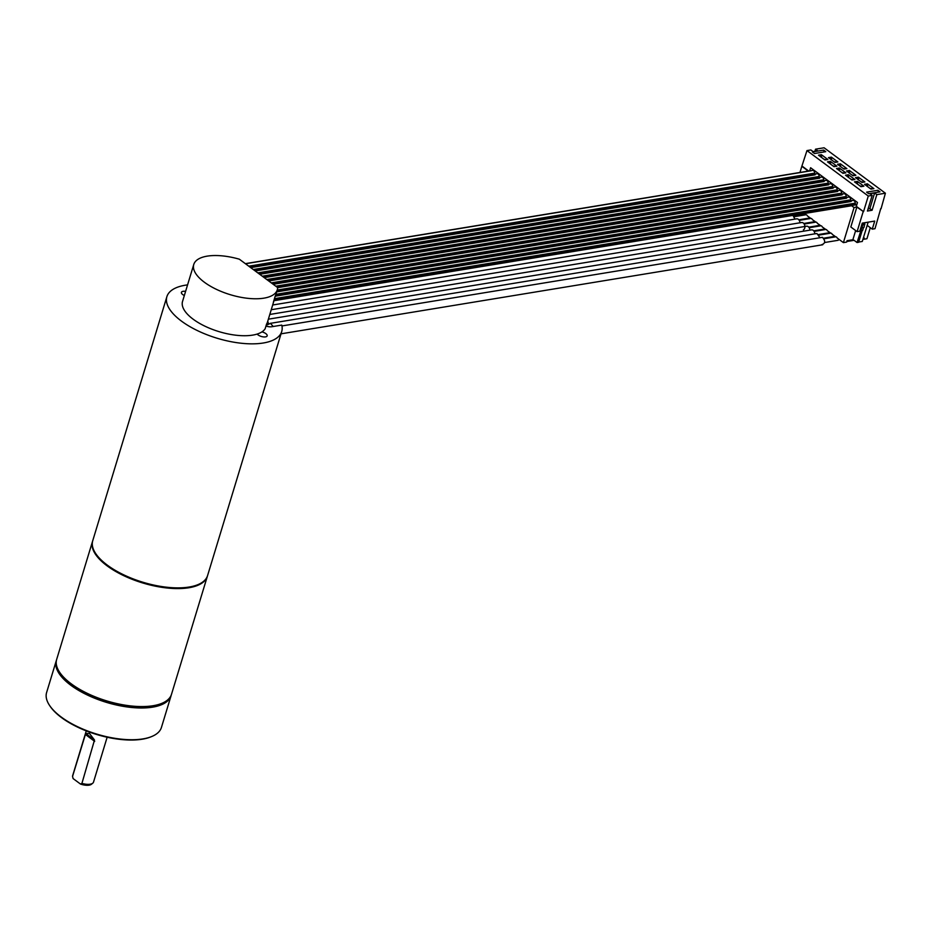<?xml version="1.0" encoding="UTF-8"?>
<svg xmlns="http://www.w3.org/2000/svg" width="932" height="932" viewBox="0 0 932 932"><rect width="100%" height="100%" fill="white"/><g stroke="black" fill="none" stroke-linecap="round" stroke-linejoin="round"><path stroke-width="1.4" d="M793.854 216.131L803.221 214.593A1.911 1.316 80.7 0 0 804.176 213.545L805.959 214.768M805.854 214.779A1.911 1.316 80.7 0 1 805.912 214.768A1.911 1.316 80.7 0 1 806.716 215.001A1.911 1.316 80.7 0 1 807.38 215.909L810.922 218.438M799.225 220.36L810.863 218.449A1.911 1.316 80.7 0 1 810.863 218.449A1.911 1.316 80.7 0 1 811.679 218.671A1.911 1.316 80.7 0 1 812.343 219.591L815.884 222.119M815.78 222.131A1.911 1.316 80.7 0 1 815.826 222.131A1.911 1.316 80.7 0 1 816.642 222.352A1.911 1.316 80.7 0 1 817.306 223.272L820.847 225.8M820.731 225.812A1.911 1.316 -99.3 0 1 820.789 225.8A1.911 1.316 -99.3 0 1 821.605 226.033A1.911 1.316 -99.3 0 1 822.257 226.942L825.81 229.47M825.694 229.493A1.911 1.316 -99.3 0 1 825.752 229.482A1.911 1.316 -99.3 0 1 826.567 229.703A1.911 1.316 -99.3 0 1 827.22 230.623L830.773 233.151M830.657 233.163A1.911 1.316 -99.3 0 1 830.715 233.151A1.911 1.316 -99.3 0 1 831.53 233.384A1.911 1.316 -99.3 0 1 832.183 234.293L835.736 236.833M835.62 236.845A1.911 1.316 -99.3 0 1 835.678 236.833A1.911 1.316 -99.3 0 1 836.493 237.066A1.911 1.316 -99.3 0 1 837.146 237.975L843.402 242.611L846.606 242.087L847.037 240.689L853.223 239.675M863.125 238.825L864.15 237.881L863.719 239.268L863.09 238.825M854.085 240.316L846.78 241.516M863.719 239.268L866.935 238.743L870.29 227.676M868.065 208.919L869.882 208.617L872.096 210.259L867.424 211.028L872.177 195.394L868.286 196.035L806.972 150.588L801.835 166.292L808.114 170.94L805.225 171.605M273.985 300.71L850.66 205.902A2.505 1.736 -99.3 0 0 851.335 205.553M851.359 205.553L854.05 207.545L843.402 242.611M819.053 224.565A1.911 1.316 80.7 0 1 818.098 225.626L808.743 227.163M801.089 222.69A3.821 2.645 80.7 0 1 801.613 222.527A3.821 2.645 80.7 0 1 804.759 225.486A3.821 2.645 80.7 0 1 803.372 229.901M193.774 264.467A43.641 18.302 16.9 0 0 204.411 282.268A43.641 18.302 16.9 0 0 248.215 298.368A43.641 18.302 16.9 0 0 277.282 289.84A43.641 18.302 16.9 0 0 277.62 287.569L239.326 259.189A43.641 18.302 16.9 0 0 193.774 264.467L182.544 301.42A43.641 18.302 16.9 0 0 193.18 319.222A43.641 18.302 16.9 0 0 257.162 334.064A43.641 18.302 16.9 0 0 261.927 331.885A43.641 18.302 16.9 0 0 265.142 328.763L266.587 324.021A43.641 18.302 16.9 0 0 267.496 322.053L273.973 300.733A43.641 18.302 16.9 0 0 274.008 300.64L273.845 300.663M277.282 289.84L275.557 295.526A43.641 18.302 -163.1 0 1 275.15 296.574L275.581 295.153A43.641 18.302 -163.1 0 1 275.406 295.502L273.391 302.143A43.641 18.302 16.9 0 0 273.973 300.733M855.623 204.854L273.892 300.488L855.623 204.854L855.215 203.164A2.505 1.736 -99.3 0 0 853.048 200.427L275.604 295.362M851.289 200.951L850.718 199.832A2.505 1.736 -99.3 0 0 848.551 197.083L276.909 291.075M846.792 197.619L846.209 196.501A2.505 1.736 -99.3 0 0 844.043 193.751L276.862 286.998M842.295 194.275L841.712 193.157A2.505 1.736 -99.3 0 0 839.546 190.419L272.365 283.666M837.786 190.944L837.216 189.825A2.505 1.736 -99.3 0 0 835.049 187.076L267.857 280.334M833.29 187.612L832.707 186.493A2.505 1.736 -99.3 0 0 830.54 183.744L263.36 276.99M828.793 184.268L828.21 183.15A2.505 1.736 -99.3 0 0 826.043 180.412L258.863 273.659M824.284 180.936L823.713 179.818A2.505 1.736 -99.3 0 0 821.546 177.068L254.354 270.327M819.787 177.593L819.205 176.486A2.505 1.736 -99.3 0 0 817.038 173.736L249.858 266.983M815.29 174.261L814.708 173.142A2.505 1.736 -99.3 0 0 812.541 170.405L245.361 263.651M802.231 166.222L808.708 171.034M814.626 170.719L813.799 170.859M809.652 170.871L810.607 167.737L857.487 202.489L856.322 206.321L863.533 211.669L856.869 207.079L850.823 226.989L857.102 231.637L859.817 231.183L862.275 223.132L874.717 221.082L872.27 229.144L874.997 228.69L880.74 208.57M881.043 208.791L885.4 193.215L876.837 194.625L872.096 210.259M854.05 207.545L856.869 207.079M864.15 237.881L863.335 238.01M862.182 230.519L858.617 242.262L857.056 242.518L852.943 239.466L855.658 230.565M858.675 242.052L862.286 241.458L868.158 222.165M863.382 222.946L857.056 242.518M861.086 230.693L862.636 230.437L863.545 227.455M862.449 227.641L863.999 227.385L864.943 222.69M864.861 224.542L863.312 224.798M864.162 224.018L862.601 224.274M857.102 231.637L863.149 211.739M863.533 211.669L868.286 196.035M806.972 150.588L810.863 149.947L813.077 151.59L817.748 150.821L815.535 149.178L824.086 147.78L885.4 193.215M872.177 195.394L869.964 193.751L874.624 192.982L876.837 194.625M866.597 192.143L868.717 193.716L880.006 191.864L877.874 190.279L866.597 192.143M812.378 151.951L814.498 153.524L825.775 151.671L823.655 150.099L812.378 151.951M867.401 183.825L873.89 188.625L870.966 189.114L864.477 184.303L867.401 183.825L867.144 184.676M854.493 181.868L857.417 181.391L863.894 186.19L860.982 186.68L854.493 181.868M858.395 177.15L864.884 181.961L861.972 182.439L855.483 177.628L858.395 177.15L858.139 178M845.499 175.193L848.411 174.715L854.9 179.526L851.976 180.004L845.499 175.193M849.402 170.474L855.879 175.286L852.966 175.764L846.477 170.964L849.402 170.474L849.134 171.337M836.493 168.529L839.406 168.04L845.895 172.851L842.982 173.329L836.493 168.529M840.396 163.811L846.885 168.61L843.961 169.088L837.484 164.288L840.396 163.811L840.14 164.661M827.488 161.853L830.412 161.376L836.901 166.176L833.977 166.665L827.488 161.853M831.391 157.135L837.88 161.947L834.967 162.424L828.478 157.613L831.391 157.135L831.134 157.986M818.494 155.178L821.407 154.7L827.896 159.512L824.971 159.989L818.494 155.178M814.894 151.299L815.535 149.178M801.835 166.292L799.959 172.467M821.15 155.551L821.407 154.7M857.16 182.241L857.417 181.391M848.155 175.565L848.411 174.715M839.149 168.902L839.406 168.04M830.156 162.226L830.412 161.376M869.882 208.617L874.624 192.982M878.398 192.12L877.874 190.279M824.179 151.939L823.655 150.099M867.179 225.369L872.27 229.144M867.599 186.61L867.436 184.897L865.677 185.188M870.511 188.777L871.094 189.091M867.436 184.897L865.793 184.804M872.34 188.881L870.791 188.509M872.422 188.602L871.187 188.8M858.593 179.934L858.43 178.222L856.683 178.513M861.506 182.101L862.088 182.416M858.43 178.222L856.799 178.14M863.335 182.206L861.797 181.845M863.428 181.926L862.182 182.124M849.6 173.27L849.425 171.546L847.677 171.849M852.512 175.426L853.095 175.74M849.425 171.546L847.794 171.465M854.341 175.542L852.792 175.169M854.423 175.251L853.176 175.461M840.594 166.595L840.431 164.882L838.672 165.174M843.507 168.75L844.089 169.076M840.431 164.882L838.788 164.789M845.336 168.867L843.786 168.494M845.417 168.576L844.182 168.785M831.589 159.92L831.426 158.207L829.678 158.498M834.501 162.086L835.095 162.401M831.426 158.207L829.795 158.125M836.33 162.191L834.792 161.819M836.423 161.912L835.177 162.11M857.615 184.175L857.44 182.462L855.692 182.754M860.527 186.342L861.11 186.656M857.44 182.462L855.809 182.369M862.356 186.447L860.807 186.074M862.438 186.167L861.203 186.365M848.609 177.499L848.446 175.787L846.699 176.078M851.522 179.666L852.104 179.981M848.446 175.787L846.815 175.705M853.351 179.783L851.801 179.41M853.444 179.492L852.197 179.69M839.604 170.836L839.441 169.111L837.693 169.414M842.528 172.991L843.111 173.305M839.441 169.111L837.81 169.03M844.357 173.107L842.808 172.735M844.439 172.816L843.192 173.026M830.61 164.16L830.435 162.448L828.688 162.739M833.523 166.327L834.105 166.642M830.435 162.448L828.804 162.354M835.352 166.432L833.802 166.059M835.433 166.141L834.198 166.35M821.605 157.485L821.442 155.772L819.694 156.063M824.517 159.652L825.1 159.966M821.442 155.772L819.811 155.691M826.346 159.756L824.797 159.395M826.439 159.477L825.193 159.675M855.797 204.283L274.066 299.929M281.72 331.547L207.58 575.58A60.009 25.176 16.9 0 1 189.138 587.032A60.009 25.176 -163.1 0 1 123.467 574.718A60.009 25.176 -163.1 0 1 92.746 540.688L166.886 296.667A60.009 25.176 -163.1 0 0 181.507 321.144A60.009 25.176 16.9 0 0 241.738 343.291A60.009 25.176 16.9 0 0 281.72 331.547A60.009 25.176 16.9 0 0 281.755 325.093L271.841 326.724A7.363 3.087 -163.1 0 1 265.958 326.072M166.886 296.667A60.009 25.176 -163.1 0 1 187.565 284.889M257.162 334.064A5.452 2.283 16.9 0 0 258.059 334.903A5.452 2.283 16.9 0 0 263.535 336.918A5.452 2.283 16.9 0 0 267.169 335.858A5.452 2.283 16.9 0 0 265.841 333.633A5.452 2.283 16.9 0 0 261.927 331.885M185.596 291.367A5.452 2.283 16.9 0 0 181.425 292.368A5.452 2.283 16.9 0 0 182.754 294.594A5.452 2.283 16.9 0 0 184.338 295.514M792.946 215.397L794.984 219.125M809.139 217.214A1.911 1.316 80.7 0 1 808.184 218.263L798.817 219.801M272.68 304.997L796.65 218.845A3.821 2.645 80.7 0 1 799.901 222.305M814.102 220.896A1.911 1.316 80.7 0 1 813.147 221.944L803.78 223.482M819.787 237.52L816.991 233.548L816.048 233.699M823.62 238.196L832.987 236.658A1.911 1.316 -99.3 0 0 833.942 235.598M814.836 233.897A3.821 2.645 -99.3 0 0 811.539 229.878L268.369 319.187M818.669 234.515L828.024 232.977A1.911 1.316 -99.3 0 0 828.979 231.928M821.733 244.673C825.391 243.45 825.624 240.992 822.432 237.334L281.942 325.944M824.645 242.518L837.95 240.328A1.911 1.316 -99.3 0 0 838.905 239.279M207.463 575.929A60.009 25.176 -163.1 0 1 207.358 576.291A60.009 25.176 -163.1 0 1 188.928 587.743A60.009 25.176 -163.1 0 1 123.245 575.428A60.009 25.176 -163.1 0 1 92.524 541.399A60.009 25.176 -163.1 0 1 92.641 541.049M207.358 576.291L171.511 694.27A60.009 25.176 -163.1 0 1 161.632 703.427A60.009 25.176 -163.1 0 1 153.081 705.722A60.009 25.176 -163.1 0 1 59.788 672.485A60.009 25.176 -163.1 0 1 56.677 659.39L92.524 541.399M60.056 672.869A59.194 24.826 16.9 0 0 60.324 673.254A59.194 24.826 16.9 0 0 71.671 684.484A59.194 24.826 16.9 0 0 152.335 706.037A59.194 24.826 16.9 0 0 160.77 703.777A59.194 24.826 16.9 0 0 161.201 703.602M171.267 694.981A60.009 25.176 -163.1 0 1 171.08 695.691A60.009 25.176 -163.1 0 1 131.109 707.435A60.009 25.176 -163.1 0 1 70.879 685.288A60.009 25.176 -163.1 0 1 56.246 660.811A60.009 25.176 -163.1 0 1 56.491 660.101M171.08 695.691L161.434 727.449A60.009 25.176 -163.1 0 1 151.555 736.595A60.009 25.176 -163.1 0 1 61.232 717.034A60.009 25.176 -163.1 0 1 49.711 705.652A60.009 25.176 -163.1 0 1 46.6 692.558L56.246 660.811M151.124 736.769A59.194 24.826 -163.1 0 1 150.693 736.944A59.194 24.826 -163.1 0 1 61.594 717.652A59.194 24.826 -163.1 0 1 50.235 706.421A59.194 24.826 -163.1 0 1 49.978 706.048M86.268 730.886L72.626 775.774A10.916 4.578 16.9 0 0 72.545 776.426L73.104 778.581L80.501 784.057L81.923 783.381A10.916 4.578 16.9 0 0 92.781 783.171A10.916 4.578 16.9 0 0 93.515 782.111L107.145 737.235M85.697 733.484L94.505 740.02L89.495 733.472L85.697 733.484L72.545 776.426M94.505 740.02L81.923 783.381M92.781 783.171L91.499 784.22A9.961 4.182 -163.1 0 1 80.501 784.057M809.698 229.074A3.821 2.645 -99.3 0 0 806.576 226.208L269.802 314.457M813.706 230.833L823.061 229.295A1.911 1.316 -99.3 0 0 824.016 228.247M855.366 203.619L274.299 299.149M855.215 203.164L274.451 298.659M850.869 200.275L275.767 294.838M850.718 199.832L275.919 294.337M846.361 196.943L277.072 290.539M846.209 196.501L277.223 290.05M841.864 193.611L276.303 286.59M841.712 193.157L275.79 286.206M837.367 190.268L271.806 283.258M837.216 189.825L271.282 282.874M832.859 186.936L267.309 279.915M832.707 186.493L266.785 279.53M828.362 183.604L262.801 276.583M828.21 183.15L262.288 276.198M823.865 180.26L258.304 273.251M823.713 179.818L257.78 272.866M819.356 176.929L253.807 269.907M819.205 176.486L253.283 269.523M814.859 173.597L249.298 266.575M814.708 173.142L248.786 266.191M273.192 326.503L270.501 323.392L266.214 325.256M268.346 323.893A3.821 2.645 -99.3 0 0 267.694 321.389M85.313 734.416L94.691 741.371M804.176 224.041L815.826 222.131M801.613 222.527L271.247 309.727M851.114 201.51L275.324 296.178M815.116 174.82L250.708 267.624M846.617 198.178L276.664 291.879M842.12 194.846L277.62 287.65M837.612 191.503L273.216 284.295M833.115 188.171L268.707 280.963M828.618 184.827L264.21 277.631M824.109 181.495L259.713 274.288M819.612 178.163L255.205 270.956M275.569 295.502L851.65 200.788M276.874 291.203L847.153 197.444M277.002 287.114L842.644 194.112M272.505 283.771L838.148 190.78M268.008 280.439L833.651 187.437M263.5 277.107L829.142 184.105M259.003 273.763L824.645 180.773M254.506 270.431L820.148 177.43M249.997 267.1L815.64 174.098M245.5 263.756L811.143 170.766M794.262 216.69L805.912 214.768M270.024 323.404L816.514 233.559M830.715 233.151L819.065 235.074M825.752 229.482L814.102 231.392M281.021 333.831L822.7 244.767M835.678 236.833L824.028 238.755M60.324 673.254L59.788 672.485M160.77 703.777L161.632 703.427M50.235 706.421L49.711 705.652M150.693 736.944L151.555 736.595M820.789 225.8L809.139 227.723"/></g></svg>
